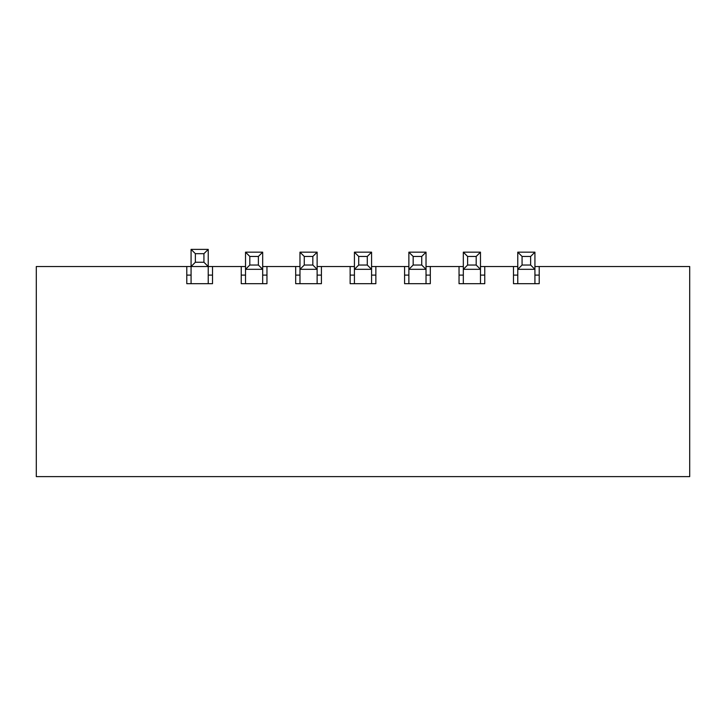 <?xml version="1.0" encoding="UTF-8"?>
<svg xmlns="http://www.w3.org/2000/svg" width="726" height="726" viewBox="0 0 726 726"><rect width="100%" height="100%" fill="white"/><g stroke="black" fill="none" stroke-linecap="round" stroke-linejoin="round"><path stroke-width="1.09" d="M534.926 266.533L539.209 266.533L539.209 283.685L539.209 275.109L534.926 275.109M517.774 275.109L513.491 275.109L513.491 283.685L513.491 266.533L517.774 266.533M539.209 283.685L513.491 283.685M480.476 266.533L484.759 266.533L484.759 283.685L484.759 275.109L480.476 275.109M463.324 275.109L459.041 275.109L459.041 283.685L459.041 266.533L463.324 266.533M484.759 283.685L459.041 283.685M426.026 266.533L430.309 266.533L430.309 283.685L430.309 275.109L426.026 275.109M408.874 275.109L404.591 275.109L404.591 283.685L404.591 266.533L408.874 266.533M430.309 283.685L404.591 283.685M371.576 266.533L375.859 266.533L375.859 283.685L375.859 275.109L371.576 275.109M354.424 275.109L350.141 275.109L350.141 283.685L350.141 266.533L354.424 266.533M375.859 283.685L350.141 283.685M317.126 266.533L321.409 266.533L321.409 283.685L321.409 275.109L317.126 275.109M299.974 275.109L295.691 275.109L295.691 283.685L295.691 266.533L299.974 266.533M321.409 283.685L295.691 283.685M262.676 266.533L266.959 266.533L266.959 283.685L266.959 275.109L262.676 275.109M245.524 275.109L241.241 275.109L241.241 283.685L241.241 266.533L245.524 266.533M266.959 283.685L241.241 283.685M186.791 266.533L191.074 266.533L191.074 249.381L208.226 249.381L208.226 266.533L212.509 266.533L212.509 283.685L186.791 283.685L186.791 266.533L36.3 266.533L36.3 476.619L689.7 476.619L689.7 266.533L539.209 266.533M241.241 266.533L212.509 266.533M295.691 266.533L266.959 266.533M350.141 266.533L321.409 266.533M404.591 266.533L375.859 266.533M459.041 266.533L430.309 266.533M513.491 266.533L484.759 266.533M208.226 275.109L212.509 275.109L212.509 283.685M191.074 275.109L186.791 275.109L186.791 283.685M203.933 253.673L195.367 253.673L195.367 262.249L203.933 262.249L203.933 253.673L208.226 249.381M203.933 262.249L208.226 266.533L191.074 266.533L191.074 283.685M208.226 266.533L208.226 283.685M191.074 249.381L195.367 253.673M195.367 262.249L191.074 266.533M522.067 265.035L530.633 265.035L530.633 256.459L522.067 256.459L522.067 265.035L517.774 269.319L517.774 252.167L534.926 252.167L534.926 269.319L517.774 269.319L517.774 283.685M530.633 265.035L534.926 269.319L534.926 283.685M530.633 256.459L534.926 252.167M517.774 252.167L522.067 256.459M467.617 265.035L476.183 265.035L476.183 256.459L467.617 256.459L467.617 265.035L463.324 269.319L463.324 252.167L480.476 252.167L480.476 269.319L463.324 269.319L463.324 283.685M476.183 265.035L480.476 269.319L480.476 283.685M476.183 256.459L480.476 252.167M463.324 252.167L467.617 256.459M249.817 265.035L258.383 265.035L258.383 256.459L249.817 256.459L249.817 265.035L245.524 269.319L245.524 252.167L262.676 252.167L262.676 269.319L245.524 269.319L245.524 283.685M258.383 265.035L262.676 269.319L262.676 283.685M258.383 256.459L262.676 252.167M245.524 252.167L249.817 256.459M304.267 265.035L312.833 265.035L312.833 256.459L304.267 256.459L304.267 265.035L299.974 269.319L299.974 252.167L317.126 252.167L317.126 269.319L299.974 269.319L299.974 283.685M312.833 265.035L317.126 269.319L317.126 283.685M312.833 256.459L317.126 252.167M299.974 252.167L304.267 256.459M358.717 265.035L367.283 265.035L367.283 256.459L358.717 256.459L358.717 265.035L354.424 269.319L354.424 252.167L371.576 252.167L371.576 269.319L354.424 269.319L354.424 283.685M367.283 265.035L371.576 269.319L371.576 283.685M367.283 256.459L371.576 252.167M354.424 252.167L358.717 256.459M413.167 265.035L421.733 265.035L421.733 256.459L413.167 256.459L413.167 265.035L408.874 269.319L408.874 252.167L426.026 252.167L426.026 269.319L408.874 269.319L408.874 283.685M421.733 265.035L426.026 269.319L426.026 283.685M421.733 256.459L426.026 252.167M408.874 252.167L413.167 256.459"/></g></svg>
